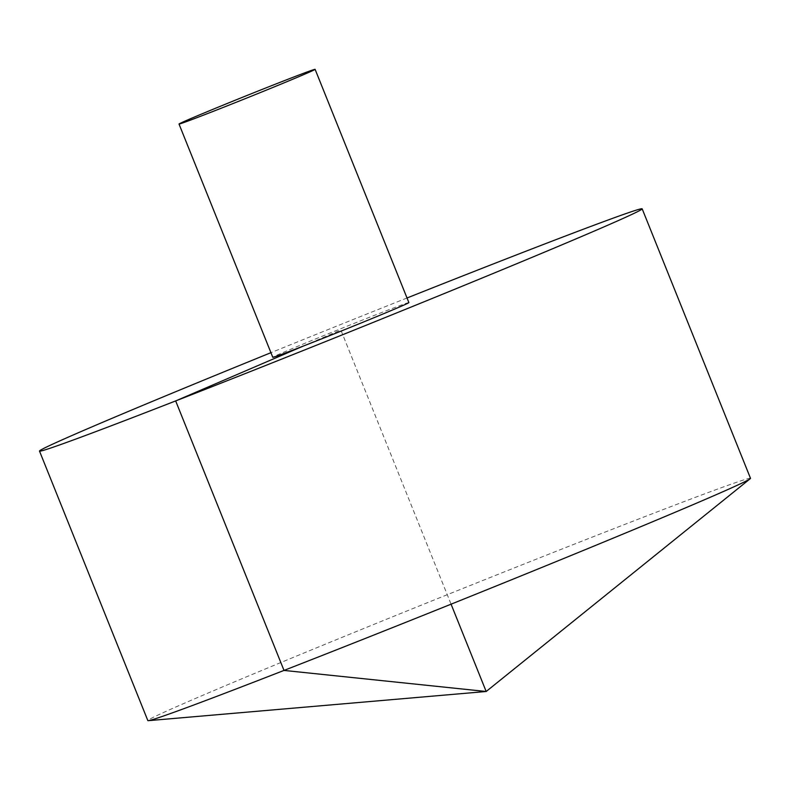 <?xml version="1.0" encoding="UTF-8"?>
<svg xmlns="http://www.w3.org/2000/svg" width="790" height="790" viewBox="0 0 790 790"><rect width="100%" height="100%" fill="white"/><g stroke="black" fill="none" stroke-linecap="round" stroke-linejoin="round"><path stroke-width="0.59" stroke-dasharray="3.95 2.96" d="M750.5 478.315A324.769 5.105 -21.9 0 0 534.445 559.903A324.769 5.105 -21.9 0 0 197.135 697.728A324.769 5.105 -21.9 0 0 147.839 720.579M407.018 297.988A324.769 5.105 -21.9 0 0 270.931 352.686M408.874 302.59A73.332 1.155 -21.9 0 0 378.124 313.916A73.332 1.155 -21.9 0 0 283.916 352.143A73.332 1.155 -21.9 0 0 272.787 357.297M303.538 345.971L340.826 329.944L451.07 604.182"/><path stroke-width="1.19" d="M270.931 352.686A324.769 5.105 -21.9 0 0 88.796 428.219A324.769 5.105 -21.9 0 0 39.5 451.08L147.839 720.579A324.769 5.105 -21.9 0 0 148.332 720.668A324.769 5.105 -21.9 0 0 451.07 604.182A324.769 5.105 -21.9 0 0 750.204 478.72A324.769 5.105 -21.9 0 0 750.5 478.315L642.161 208.817A324.769 5.105 -21.9 0 0 407.018 297.988M39.5 451.08A324.769 5.105 -21.9 0 0 342.732 334.684A324.769 5.105 -21.9 0 0 642.161 208.817M179.014 124.04L272.787 357.297A73.332 1.155 -21.9 0 0 341.26 331.02A73.332 1.155 -21.9 0 0 408.874 302.59L315.101 69.332A73.332 1.155 -21.9 0 0 266.319 87.759A73.332 1.155 -21.9 0 0 190.153 118.875A73.332 1.155 -21.9 0 0 179.014 124.04A73.332 1.155 -21.9 0 0 247.487 97.753A73.332 1.155 -21.9 0 0 315.101 69.332M451.07 604.182L486.176 691.497L284.005 670.424L175.666 400.925L303.538 345.971M148.332 720.668L486.176 691.497L750.204 478.72"/></g></svg>
